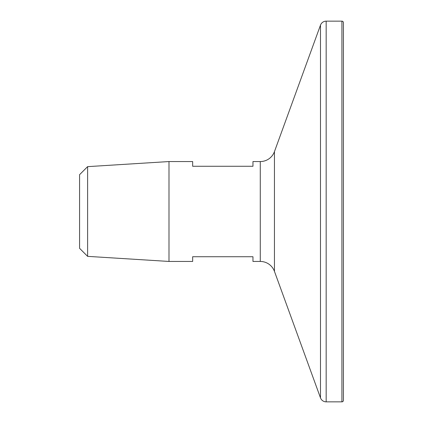 <?xml version="1.0" encoding="UTF-8"?>
<svg xmlns="http://www.w3.org/2000/svg" width="423" height="423" viewBox="0 0 423 423"><rect width="100%" height="100%" fill="white"/><g stroke="black" fill="none" stroke-linecap="round" stroke-linejoin="round"><path stroke-width="0.63" d="M87.614 256.359L79.577 248.317L79.577 174.683L87.614 166.641L87.614 256.359L168.989 261.446L192.655 261.446L192.655 256.729L252.965 256.729L252.965 261.446L260.277 261.446A15.075 15.075 0 0 1 274.448 271.365L320.497 397.884A6.033 6.033 0 0 0 326.165 401.85L341.916 401.85A1.507 1.507 0 0 0 343.423 400.343L343.423 22.657A1.507 1.507 0 0 0 341.916 21.15L341.916 401.85M87.614 166.641L168.989 161.554L168.989 261.446M168.989 161.554L192.655 161.554L192.655 166.271L252.965 166.271L252.965 161.554L260.277 161.554L260.277 261.446M341.916 21.15L326.165 21.15A6.033 6.033 0 0 0 320.497 25.116L274.448 151.635A15.075 15.075 0 0 1 260.277 161.554M274.448 151.635L274.448 271.365M320.497 25.116L320.497 397.884M326.165 21.15L326.165 401.85"/></g></svg>
